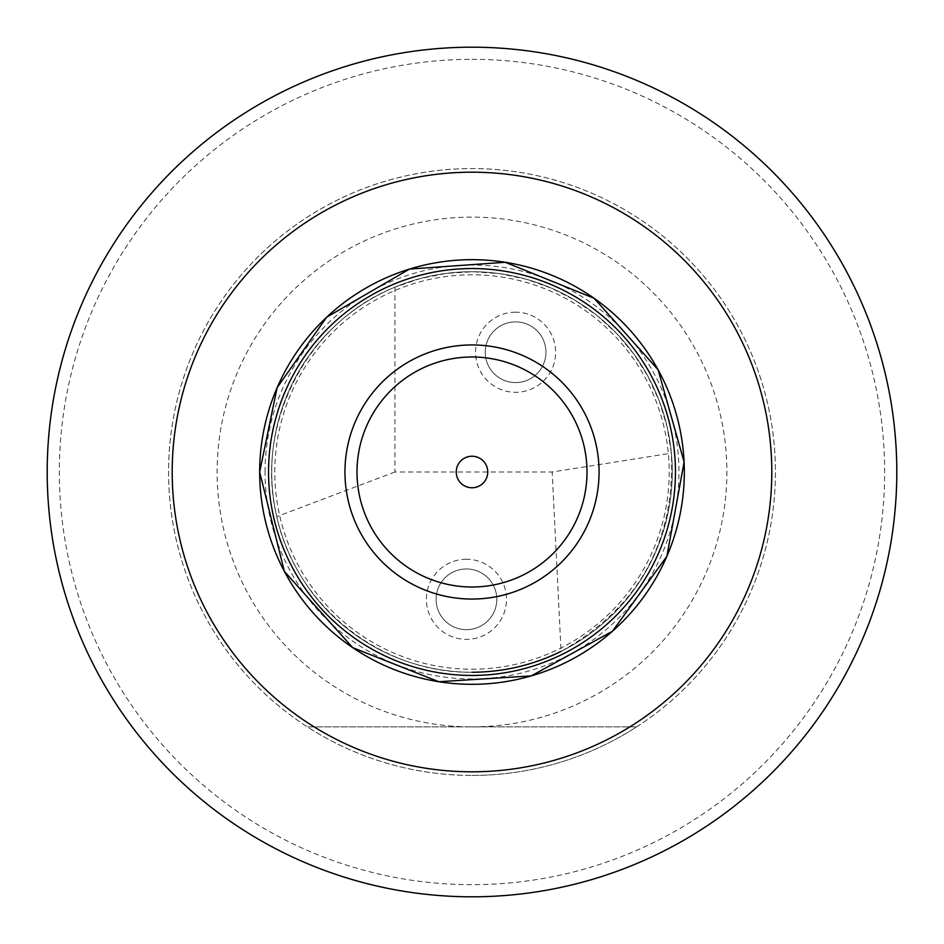 <?xml version="1.0" encoding="UTF-8"?>
<svg xmlns="http://www.w3.org/2000/svg" width="944" height="944" viewBox="0 0 944 944"><rect width="100%" height="100%" fill="white"/><g stroke="black" fill="none" stroke-linecap="round" stroke-linejoin="round"><path stroke-width="0.71" stroke-dasharray="4.72 3.54" d="M472 672.258A200.258 200.258 0 0 0 645.436 371.865A200.258 200.258 0 0 0 298.564 371.865A200.258 200.258 0 0 0 472 672.258A200.258 200.258 0 0 0 645.436 371.865A200.258 200.258 0 0 0 298.564 371.865A200.258 200.258 0 0 0 472 672.258C381.081 673.52 295.802 605.529 276.769 516.616C254.231 424.564 306.906 322.282 394.934 287.165L420.257 278.539L446.5 273.371L473.215 271.742L499.895 273.689L526.079 279.176L551.296 288.109L575.108 300.322L597.068 315.591L616.798 333.657L633.955 354.201L648.209 376.833L659.325 401.176L667.089 426.771L671.373 453.179C675.267 541.88 638.498 607.936 561.066 651.372L552.169 472L671.373 453.179M394.934 287.165L394.934 472L552.169 472M394.934 472L276.769 516.616M466.442 559.261A40.049 40.049 0 0 0 426.393 599.322A40.049 40.049 0 0 0 466.442 639.371A40.049 40.049 0 0 0 506.491 599.322A40.049 40.049 0 0 0 466.442 559.261M515.589 312.193A40.049 40.049 0 0 0 475.54 352.242A40.049 40.049 0 0 0 515.589 392.303A40.049 40.049 0 0 0 555.638 352.242A40.049 40.049 0 0 0 515.589 312.193M472 726.88A254.88 254.88 0 0 0 692.731 344.56A254.88 254.88 0 0 0 251.269 344.56A254.88 254.88 0 0 0 472 726.88L636.634 726.88A303.425 303.425 0 0 1 307.366 726.88L472 726.88M472 775.425A303.425 303.425 0 0 0 734.774 320.287A303.425 303.425 0 0 0 209.226 320.287A303.425 303.425 0 0 0 472 775.425M636.634 726.88A303.425 303.425 0 0 0 701.168 273.123A303.425 303.425 0 0 0 242.832 273.123A303.425 303.425 0 0 0 307.366 726.88L636.634 726.88M472 59.342A412.658 412.658 0 0 1 829.375 678.335A412.658 412.658 0 0 1 114.625 678.335A412.658 412.658 0 0 1 472 59.342M472 47.2A424.8 424.8 0 0 0 104.111 684.4A424.8 424.8 0 0 0 839.889 684.4A424.8 424.8 0 0 0 472 47.2M436.093 599.322A30.338 30.338 0 0 1 481.617 573.043A30.338 30.338 0 0 1 481.617 625.601A30.338 30.338 0 0 1 436.093 599.322A30.338 30.338 0 0 0 481.617 625.601A30.338 30.338 0 0 0 481.617 573.043A30.338 30.338 0 0 0 436.093 599.322M485.24 352.242A30.338 30.338 0 0 1 530.764 325.963A30.338 30.338 0 0 1 530.764 378.52A30.338 30.338 0 0 1 485.24 352.242A30.338 30.338 0 0 0 530.764 378.52A30.338 30.338 0 0 0 530.764 325.963A30.338 30.338 0 0 0 485.24 352.242M274.798 472A197.202 197.202 0 0 1 570.601 301.219A197.202 197.202 0 0 1 570.601 642.781A197.202 197.202 0 0 1 274.798 472M265.04 472A206.96 206.96 0 0 1 575.486 292.77A206.96 206.96 0 0 1 575.486 651.23A206.96 206.96 0 0 1 265.04 472"/><path stroke-width="1.42" d="M561.066 651.372C532.982 665.166 503.294 672.14 472 672.258M472 47.2A424.8 424.8 0 0 0 47.2 472A424.8 424.8 0 0 0 472 896.8A424.8 424.8 0 0 0 896.8 472A424.8 424.8 0 0 0 472 47.2M344.949 472A127.051 127.051 0 0 1 535.531 361.965A127.051 127.051 0 0 1 535.531 582.035A127.051 127.051 0 0 1 344.949 472M357.009 472A114.991 114.991 0 0 0 529.501 571.592A114.991 114.991 0 0 0 529.501 372.408A114.991 114.991 0 0 0 357.009 472M456.235 472A15.765 15.765 0 0 0 479.882 485.653A15.765 15.765 0 0 0 479.882 458.347A15.765 15.765 0 0 0 456.235 472M472 172.197A299.803 299.803 0 0 1 771.803 472A299.803 299.803 0 0 1 472 771.803A299.803 299.803 0 0 1 172.197 472A299.803 299.803 0 0 1 472 172.197M259.671 472A212.329 212.329 0 0 1 578.165 288.121A212.329 212.329 0 0 1 578.165 655.879A212.329 212.329 0 0 1 259.671 472L277.123 387.665L326.648 317.208L409.566 269.052L505.217 262.279L594.095 298.269L658.074 369.706L684.105 461.994L666.877 556.335L612.42 631.276L531.236 675.904L438.783 681.721L352.643 647.619L284.345 571.356L259.659 472M268.556 472A203.444 203.444 0 0 1 573.728 295.814A203.444 203.444 0 0 1 573.728 648.186A203.444 203.444 0 0 1 268.556 472"/></g></svg>
